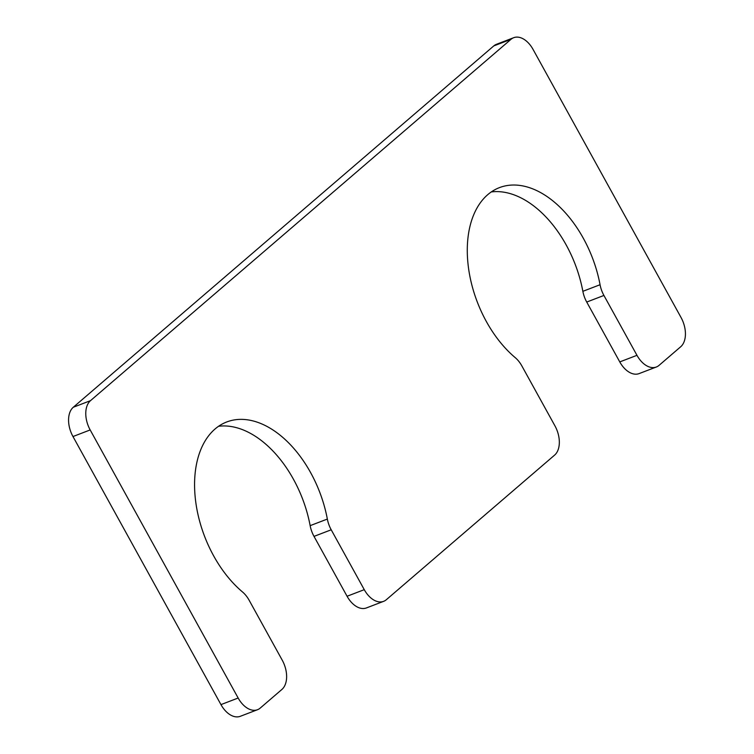 <?xml version="1.0" encoding="UTF-8"?>
<svg xmlns="http://www.w3.org/2000/svg" width="754" height="754" viewBox="0 0 754 754"><rect width="100%" height="100%" fill="white"/><g stroke="black" fill="none" stroke-linecap="round" stroke-linejoin="round"><path stroke-width="1.13" d="M218.585 426.274A98.84 61.658 -111 0 1 310.148 525.651A22.808 14.232 69 0 0 314.013 536.386L347.066 596.254A22.808 14.232 69 0 0 366.406 607.941L383.607 601.353A22.808 14.232 69 0 0 386.312 599.732L554.605 455.114A22.808 14.232 69 0 0 554.925 425.822L521.872 365.954A22.808 14.232 69 0 0 515.218 357.632A98.84 61.658 69 0 1 467.838 262.147A98.84 61.658 69 0 1 499.497 187.605A98.84 61.658 69 0 1 600.061 284.729A22.808 14.232 69 0 0 603.926 295.455L636.97 355.322A22.808 14.232 69 0 0 656.319 367.01A22.808 14.232 69 0 0 659.024 365.388L680.702 346.755A22.808 14.232 69 0 0 681.022 317.462L533.04 49.387A22.808 14.232 69 0 0 513.691 37.7A22.808 14.232 69 0 0 510.986 39.321L493.785 45.909A22.808 14.232 69 0 1 496.49 44.288L513.691 37.7M510.986 39.321L90.499 400.657A22.808 14.232 69 0 0 90.178 429.94L238.16 698.025A22.808 14.232 69 0 0 257.51 709.712A22.808 14.232 69 0 0 260.215 708.091L281.892 689.458A22.808 14.232 69 0 0 282.222 660.165L249.169 600.307A22.808 14.232 69 0 0 242.515 591.975A98.84 61.658 -111 0 1 195.126 496.5A98.84 61.658 -111 0 1 226.784 421.948A98.84 61.658 -111 0 1 327.349 519.063A22.808 14.232 69 0 0 331.213 529.789L364.267 589.666A22.808 14.232 69 0 0 383.607 601.353M600.061 284.729L582.861 291.317A98.84 61.658 69 0 0 491.297 191.931M582.861 291.317A22.808 14.232 69 0 0 586.725 302.052L619.769 361.911A22.808 14.232 69 0 0 639.119 373.598L656.319 367.01M90.499 400.657L73.298 407.245L493.785 45.909M73.298 407.245A22.808 14.232 69 0 0 72.978 436.538L220.96 704.613A22.808 14.232 69 0 0 240.309 716.3L257.51 709.712M364.267 589.666L347.066 596.254M331.213 529.789L314.013 536.386M603.926 295.455L586.725 302.052M636.97 355.322L619.769 361.911M90.178 429.94L72.978 436.538M238.16 698.025L220.96 704.613M327.349 519.063L310.148 525.651"/></g></svg>
